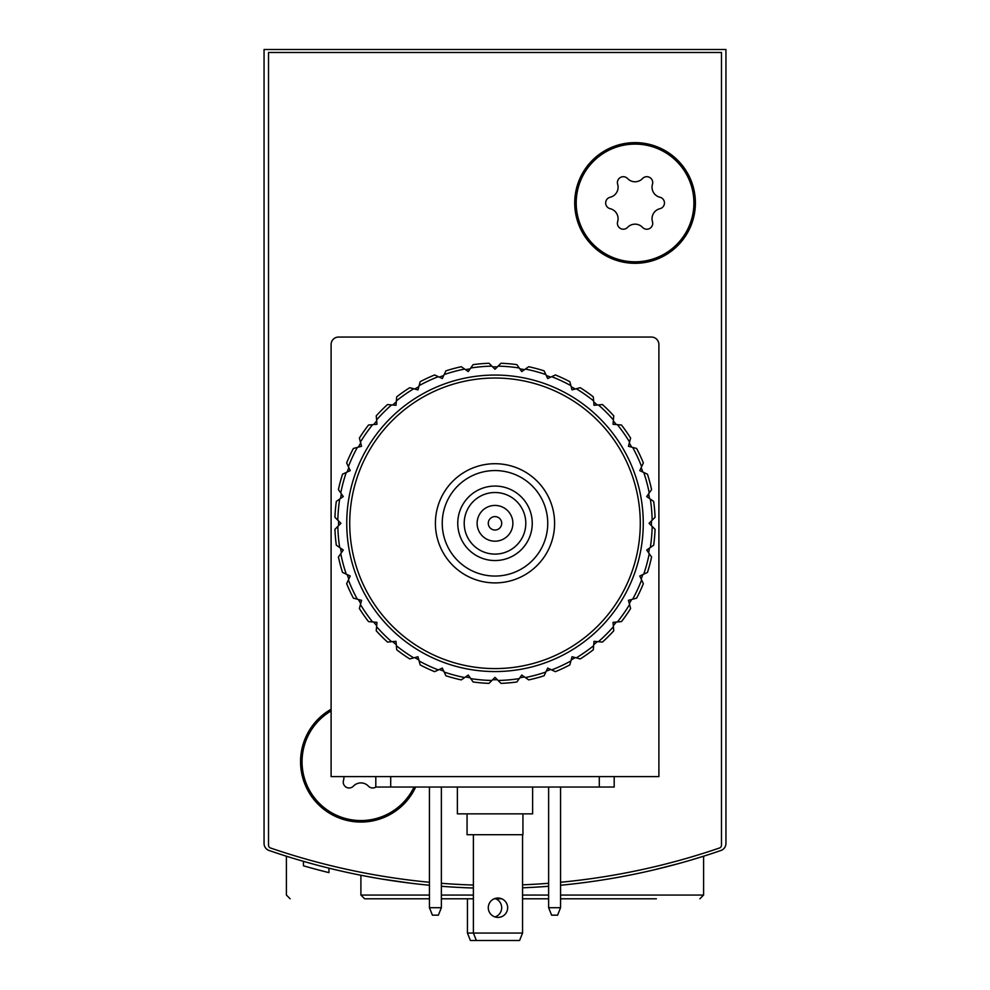 <?xml version="1.0" encoding="UTF-8"?>
<svg xmlns="http://www.w3.org/2000/svg" width="990" height="990" viewBox="0 0 990 990"><rect width="100%" height="100%" fill="white"/><g stroke="black" fill="none" stroke-linecap="round" stroke-linejoin="round"><path stroke-width="1.49" d="M264.058 749.789L264.058 843.443A7.45 7.45 0 0 0 269.07 850.484A692.839 692.839 0 0 0 429.437 885.246M560.563 885.246A692.839 692.839 0 0 0 720.93 850.484A7.45 7.45 0 0 0 725.942 843.443L725.942 49.5L264.058 49.5L264.058 843.443M429.437 898.784L364.629 898.784L360.904 895.059L360.904 875.247L374.059 877.709M382.511 879.157L411.345 883.278M653.561 869.962L678.67 863.565M690.476 860.199L703.593 856.202L690.537 860.186M411.419 883.29L381.942 879.058M374.109 877.722L361.177 875.309M313.162 864.06L299.524 860.199M441.367 886.273A692.839 692.839 0 0 0 473.393 888.018M522.559 887.807A692.839 692.839 0 0 0 548.633 886.273M725.942 843.443L725.942 749.789M328.94 868.156L328.94 872.623A692.839 692.839 0 0 1 303.46 865.817L303.46 861.35M303.485 865.829L307.42 866.943M309.412 867.5L311.516 868.082M441.367 898.784L473.393 898.784M494.257 898.784L501.707 898.784M522.559 898.784L548.633 898.784M560.563 898.784L656.382 898.784M290.132 898.784L286.407 895.059L286.407 856.202M470.411 940.5L476.376 940.5L473.393 933.05L467.441 933.05L470.411 940.5M495.743 898.784A9.69 9.69 0 0 1 495 916.938M467.441 933.05L467.441 898.784M429.437 882.263A692.839 692.839 0 0 1 270.542 848.009A2.982 2.982 0 0 1 268.525 845.188L268.525 52.482L721.475 52.482L721.475 845.188A2.982 2.982 0 0 1 719.458 848.009A692.839 692.839 0 0 1 560.563 882.263M548.633 883.29A692.839 692.839 0 0 1 522.559 884.825M473.393 885.035A692.839 692.839 0 0 1 441.367 883.29M415.676 787.038A60.34 60.34 0 0 1 320.042 806.107A60.34 60.34 0 0 1 331.106 709.236M695.401 202.962A60.34 60.34 0 0 1 604.89 255.222A60.34 60.34 0 0 1 604.89 150.703A60.34 60.34 0 0 1 695.401 202.962M547.742 523.314A52.742 52.742 0 0 1 468.629 568.99A52.742 52.742 0 0 1 468.629 477.625A52.742 52.742 0 0 1 547.742 523.314M532.249 523.314A37.249 37.249 0 0 1 476.376 555.563A37.249 37.249 0 0 1 476.376 491.052A37.249 37.249 0 0 1 532.249 523.314M554.598 523.314A59.598 59.598 0 0 1 465.201 574.918A59.598 59.598 0 0 1 465.201 471.698A59.598 59.598 0 0 1 554.598 523.314M525.801 523.314A30.801 30.801 0 0 1 479.606 549.982A30.801 30.801 0 0 1 479.606 496.634A30.801 30.801 0 0 1 525.801 523.314M512.882 523.314A17.882 17.882 0 0 1 486.065 538.795A17.882 17.882 0 0 1 486.065 507.821A17.882 17.882 0 0 1 512.882 523.314M501.707 523.314A6.707 6.707 0 0 1 491.646 529.118A6.707 6.707 0 0 1 491.646 517.498A6.707 6.707 0 0 1 501.707 523.314M635.06 144.107A58.856 58.856 0 0 1 686.021 232.39A58.856 58.856 0 0 1 584.088 232.39A58.856 58.856 0 0 1 635.06 144.107M610.162 197.245A10.296 10.296 0 0 0 617.649 184.264A5.891 5.891 0 0 1 627.561 178.534A10.296 10.296 0 0 0 642.547 178.534A5.891 5.891 0 0 1 652.472 184.264A10.296 10.296 0 0 0 659.959 197.245A5.891 5.891 0 0 1 659.959 208.692A10.296 10.296 0 0 0 652.472 221.661A5.891 5.891 0 0 1 642.547 227.391A10.296 10.296 0 0 0 627.561 227.391A5.891 5.891 0 0 1 617.649 221.661A10.296 10.296 0 0 0 610.162 208.692A5.891 5.891 0 0 1 610.162 197.245M414.03 787.038A58.856 58.856 0 0 1 321.119 805.068A58.856 58.856 0 0 1 331.106 710.956M343.889 776.606A10.296 10.296 0 0 1 343.493 780.405A5.891 5.891 0 0 0 353.418 786.134A10.296 10.296 0 0 1 368.391 786.134A5.891 5.891 0 0 0 375.866 787.038M429.437 907.719L432.42 915.168L438.384 915.168L441.367 907.719L429.437 907.719L429.437 787.038M441.367 787.038L441.367 907.719M548.633 907.719L551.616 915.168L557.58 915.168L560.563 907.719L548.633 907.719L548.633 787.038M560.563 787.038L560.563 907.719M331.106 776.606L331.106 344.508A7.45 7.45 0 0 1 338.555 337.058L651.445 337.058A7.45 7.45 0 0 1 658.895 344.508L658.895 776.606L331.106 776.606M614.196 776.606L614.196 787.038L375.804 787.038L375.804 776.606M507.66 907.719A9.69 9.69 0 0 1 493.131 916.109A9.69 9.69 0 0 1 493.131 899.328A9.69 9.69 0 0 1 507.66 907.719M473.393 834.719L473.393 933.05L522.559 933.05L522.559 834.719M522.559 933.05L519.589 940.5L476.376 940.5M467.057 813.854L467.057 834.719L522.943 834.719L522.943 813.854M457.38 787.038L457.38 813.854L532.62 813.854L532.62 787.038M334.942 517.312A160.17 160.17 0 0 1 336.328 501.423L343.282 496.559L338.419 489.604A160.17 160.17 0 0 1 342.54 474.198L350.225 470.621L346.649 462.936A160.17 160.17 0 0 1 353.381 448.47L361.573 446.28L359.382 438.087A160.17 160.17 0 0 1 368.528 425.019L376.98 424.277L376.237 415.837A160.17 160.17 0 0 1 387.523 404.551L395.975 405.294L396.705 396.841A160.17 160.17 0 0 1 409.773 387.696L417.966 389.887L420.168 381.695A160.17 160.17 0 0 1 434.622 374.95L442.307 378.539L445.896 370.854A160.17 160.17 0 0 1 461.303 366.721L468.245 371.584L470.757 367.995A157.187 157.187 0 0 1 491.906 366.151L495 369.245L501.002 363.256A160.17 160.17 0 0 1 516.891 364.642L521.755 371.584L528.697 366.721A160.17 160.17 0 0 1 544.104 370.854L547.693 378.539L555.378 374.95A160.17 160.17 0 0 1 569.832 381.695L572.034 389.887L580.227 387.696A160.17 160.17 0 0 1 593.295 396.841L594.025 405.294L602.477 404.551A160.17 160.17 0 0 1 613.763 415.837L613.02 424.277L621.472 425.019A160.17 160.17 0 0 1 630.618 438.087L628.427 446.28L636.62 448.47A160.17 160.17 0 0 1 643.351 462.936L639.775 470.621L647.46 474.198A160.17 160.17 0 0 1 651.581 489.604L646.718 496.559L653.672 501.423A160.17 160.17 0 0 1 655.058 517.312L649.056 523.314L655.058 529.304A160.17 160.17 0 0 1 653.672 545.193L646.718 550.056L651.581 557.011A160.17 160.17 0 0 1 647.46 572.418L639.775 576.007L643.351 583.692A160.17 160.17 0 0 1 636.62 598.146L628.427 600.336L630.618 608.528A160.17 160.17 0 0 1 621.472 621.596L613.02 622.339L613.763 630.791A160.17 160.17 0 0 1 602.477 642.065L594.025 641.322L593.295 649.774A160.17 160.17 0 0 1 580.227 658.932L572.034 656.729L569.832 664.921A160.17 160.17 0 0 1 555.378 671.666L547.693 668.077L544.104 675.762A160.17 160.17 0 0 1 528.697 679.895L521.755 675.032L516.891 681.974A160.17 160.17 0 0 1 501.002 683.372L495 677.37L488.998 683.372A160.17 160.17 0 0 1 473.109 681.974L468.245 675.032L461.303 679.895A160.17 160.17 0 0 1 445.896 675.762L442.307 668.077L434.622 671.666A160.17 160.17 0 0 1 420.168 664.921L417.966 656.729L409.773 658.932A160.17 160.17 0 0 1 396.705 649.774L395.975 641.322L387.523 642.065A160.17 160.17 0 0 1 376.237 630.791L376.98 622.339L368.528 621.596A160.17 160.17 0 0 1 359.382 608.528L361.573 600.336L353.381 598.146A160.17 160.17 0 0 1 346.649 583.692L350.225 576.007L342.54 572.418A160.17 160.17 0 0 1 338.419 557.011L343.282 550.056L336.328 545.193A160.17 160.17 0 0 1 334.942 529.304L340.944 523.314L334.942 517.312M337.838 520.208A157.187 157.187 0 0 1 339.694 499.071M340.77 492.971A157.187 157.187 0 0 1 346.253 472.465M348.381 466.649A157.187 157.187 0 0 1 357.341 447.418M360.447 442.047A157.187 157.187 0 0 1 372.611 424.661M376.596 419.921A157.187 157.187 0 0 1 391.607 404.91M396.346 400.925A157.187 157.187 0 0 1 413.733 388.748M419.104 385.654A157.187 157.187 0 0 1 438.335 376.683M444.164 374.567A157.187 157.187 0 0 1 464.657 369.072M498.094 366.151A157.187 157.187 0 0 1 519.243 367.995M525.343 369.072A157.187 157.187 0 0 1 545.837 374.567M551.665 376.683A157.187 157.187 0 0 1 570.896 385.654M576.267 388.748A157.187 157.187 0 0 1 593.654 400.925M598.393 404.91A157.187 157.187 0 0 1 613.404 419.921M617.389 424.661A157.187 157.187 0 0 1 629.553 442.047M632.659 447.418A157.187 157.187 0 0 1 641.619 466.649M643.748 472.465A157.187 157.187 0 0 1 649.23 492.971M650.306 499.071A157.187 157.187 0 0 1 652.163 520.208M652.163 526.408A157.187 157.187 0 0 1 650.306 547.544M649.23 553.658A157.187 157.187 0 0 1 643.748 574.15M641.619 579.979A157.187 157.187 0 0 1 632.659 599.21M629.553 604.568A157.187 157.187 0 0 1 617.389 621.955M613.404 626.707A157.187 157.187 0 0 1 598.393 641.706M593.654 645.69A157.187 157.187 0 0 1 576.267 657.867M570.896 660.961A157.187 157.187 0 0 1 551.665 669.933M545.837 672.049A157.187 157.187 0 0 1 525.343 677.544M519.243 678.62A157.187 157.187 0 0 1 498.094 680.464M491.906 680.464A157.187 157.187 0 0 1 470.757 678.62M464.657 677.544A157.187 157.187 0 0 1 444.164 672.049M438.335 669.933A157.187 157.187 0 0 1 419.104 660.961M413.733 657.867A157.187 157.187 0 0 1 396.346 645.69M391.607 641.706A157.187 157.187 0 0 1 376.596 626.707M372.611 621.955A157.187 157.187 0 0 1 360.447 604.568M357.341 599.21A157.187 157.187 0 0 1 348.381 579.979M346.253 574.15A157.187 157.187 0 0 1 340.77 553.658M339.694 547.544A157.187 157.187 0 0 1 337.838 526.408M346.748 523.314A148.252 148.252 0 0 1 569.126 394.923A148.252 148.252 0 0 1 569.126 651.705A148.252 148.252 0 0 1 346.748 523.314M349.73 523.314A145.27 145.27 0 0 1 567.641 397.497A145.27 145.27 0 0 1 567.641 649.118A145.27 145.27 0 0 1 349.73 523.314M338.568 525.678A156.445 156.445 0 0 1 338.555 523.314A156.445 156.445 0 0 1 338.568 520.938M340.535 498.477A156.445 156.445 0 0 1 341.364 493.812M347.193 472.032A156.445 156.445 0 0 1 348.814 467.589M358.343 447.146A156.445 156.445 0 0 1 360.707 443.05M373.651 424.574A156.445 156.445 0 0 1 376.695 420.948M392.634 404.997A156.445 156.445 0 0 1 396.26 401.952M414.736 389.021A156.445 156.445 0 0 1 418.832 386.657M439.275 377.128A156.445 156.445 0 0 1 443.718 375.507M465.51 369.666A156.445 156.445 0 0 1 470.163 368.849M492.636 366.882A156.445 156.445 0 0 1 497.364 366.882M519.837 368.849A156.445 156.445 0 0 1 524.49 369.666M546.282 375.507A156.445 156.445 0 0 1 550.725 377.128M571.168 386.657A156.445 156.445 0 0 1 575.264 389.021M593.74 401.952A156.445 156.445 0 0 1 597.366 404.997M613.305 420.948A156.445 156.445 0 0 1 616.349 424.574M629.293 443.05A156.445 156.445 0 0 1 631.657 447.146M641.186 467.589A156.445 156.445 0 0 1 642.807 472.032M648.636 493.812A156.445 156.445 0 0 1 649.465 498.477M651.432 520.938A156.445 156.445 0 0 1 651.432 525.678M649.465 548.138A156.445 156.445 0 0 1 648.636 552.804M642.807 574.584A156.445 156.445 0 0 1 641.186 579.039M631.657 599.47A156.445 156.445 0 0 1 629.293 603.578M616.349 622.042A156.445 156.445 0 0 1 613.305 625.668M597.366 641.619A156.445 156.445 0 0 1 593.74 644.663M575.264 657.595A156.445 156.445 0 0 1 571.168 659.959M550.725 669.5A156.445 156.445 0 0 1 546.282 671.109M524.49 676.95A156.445 156.445 0 0 1 519.837 677.766M497.364 679.734A156.445 156.445 0 0 1 492.636 679.734M470.163 677.766A156.445 156.445 0 0 1 465.51 676.95M443.718 671.109A156.445 156.445 0 0 1 439.275 669.5M418.832 659.959A156.445 156.445 0 0 1 414.736 657.595M396.26 644.663A156.445 156.445 0 0 1 392.634 641.619M376.695 625.668A156.445 156.445 0 0 1 373.651 622.042M360.707 603.578A156.445 156.445 0 0 1 358.343 599.47M348.814 579.039A156.445 156.445 0 0 1 347.193 574.584M341.364 552.804A156.445 156.445 0 0 1 340.535 548.138M470.757 367.995L473.109 364.642A160.17 160.17 0 0 1 488.998 363.256L491.906 366.151M360.904 895.059L429.437 895.059M441.367 895.059L473.393 895.059M522.559 895.059L548.633 895.059M560.563 895.059L703.593 895.059L703.593 856.202M599.297 787.038L599.297 776.606M390.704 787.038L390.704 776.606M703.593 895.059L699.868 898.784"/></g></svg>
